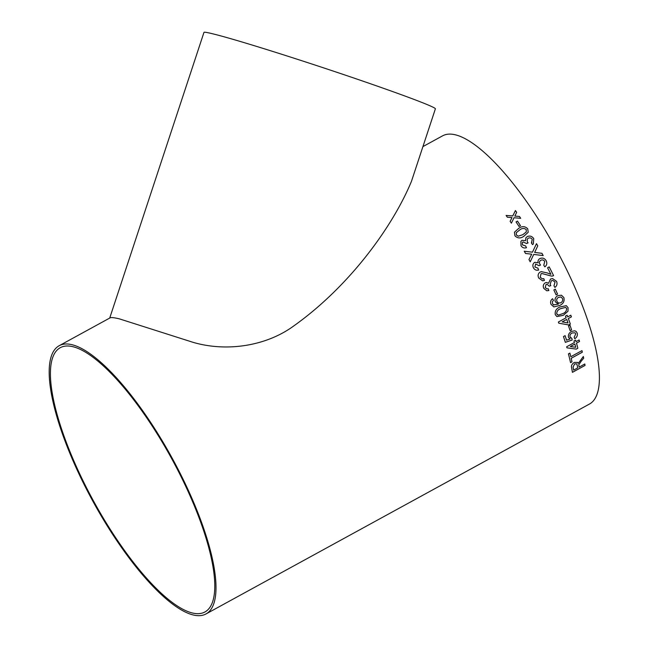 <?xml version="1.0" encoding="UTF-8"?>
<svg xmlns="http://www.w3.org/2000/svg" width="648" height="648" viewBox="0 0 648 648"><rect width="100%" height="100%" fill="white"/><g stroke="black" fill="none" stroke-linecap="round" stroke-linejoin="round"><path stroke-width="0.97" d="M556.089 294.889A152.896 45.117 -118.7 0 0 555.709 294.038A152.896 45.117 -118.7 0 0 553.854 289.94L555.312 289.146A152.896 45.117 -118.7 0 1 557.167 293.236A152.896 45.117 -118.7 0 1 557.547 294.095L556.089 294.889L557.547 294.095M190.083 494.189A152.896 45.117 -118.7 0 0 59.179 345.716A152.896 45.117 -118.7 0 0 93.02 501.503A152.896 45.117 -118.7 0 0 206.007 613.948A152.896 45.117 -118.7 0 0 190.083 494.189M206.007 613.948L589.429 404.06A152.896 45.117 -118.7 0 0 573.496 284.302A152.896 45.117 -118.7 0 0 442.6 135.837L422.917 146.602M519.016 226.444A152.896 45.117 -118.7 0 0 516.043 221.908L517.501 221.114A152.896 45.117 -118.7 0 1 520.466 225.65L519.016 226.444M528.225 232.251L523.819 236.301C520.547 238.61 517.582 238.432 514.917 235.767L514.447 232.203L518.781 228.282C522.045 225.974 525.018 226.136 527.691 228.768L528.225 232.243L527.691 228.776C525.018 226.144 522.045 225.982 518.781 228.29L514.447 232.203M531.943 242.506L531.409 243.032L532.243 239.379C531.19 237.865 529.845 237.484 528.217 238.237L527.318 239.007L527.31 241.915L528.12 242.887L526.557 243.518L523.066 241.923L522.401 242.498L522.434 244.863L525.658 245.965L526.468 247.706C524.183 248.411 522.361 247.747 521.008 245.714L520.879 241.356L522.021 240.319L525.577 240.691L525.868 237.808L527.237 236.593C529.886 235.499 532.049 236.18 533.733 238.642L533.336 243.931L532.543 244.604L531.409 243.032L531.951 242.498M536.471 243.672A152.871 45.109 -118.7 0 1 537.743 245.876L534.657 252.445L541.947 253.311A152.896 45.117 -118.7 0 1 543.194 255.579L533.717 254.429L530.21 261.808A152.896 45.117 -118.7 0 0 528.979 259.573L531.708 254.194L525.536 253.473A152.896 45.117 -118.7 0 0 524.248 251.23L532.47 252.177L536.479 243.664A152.896 45.117 -118.7 0 1 537.751 245.867L534.657 252.436L541.939 253.311A152.871 45.109 -118.7 0 1 543.186 255.579M538.747 269.981L538.755 269.981C536.495 270.67 534.738 269.965 533.474 267.859C532.373 265.591 532.769 263.744 534.657 262.335L538.132 262.772C537.702 260.901 538.294 259.5 539.905 258.584C542.538 257.499 544.644 258.236 546.207 260.788C547.341 263.25 546.88 265.275 544.83 266.879L543.777 265.259L544.725 261.525C543.737 259.953 542.433 259.54 540.813 260.285C539.411 261.209 539.071 262.464 539.792 264.06L540.545 265.064L538.998 265.688L535.629 264.003L534.9 267.008L538.026 268.183L538.399 270.078L538.018 268.183L534.9 267.017L535.621 264.003M540.805 260.294L540.805 260.294C539.403 261.209 539.063 262.464 539.784 264.06L540.537 265.072L538.99 265.688M538.132 262.772L534.73 262.302M546.207 260.788L546.199 260.796C544.636 258.236 542.53 257.499 539.897 258.584L540.019 258.528M553.578 275.627L552.363 276.064L553.578 275.627A152.896 45.117 -118.7 0 0 549.196 266.895L547.576 267.778A152.896 45.117 -118.7 0 1 550.881 274.315L547.212 272.938L550.873 274.315M541.833 273.497L541.04 273.764L541.833 273.497L551.675 276.137M542.619 278.964L540.221 277.32L541.031 273.772L540.23 277.32L542.627 278.964L543.761 278.616L544.442 280.414L542.668 280.843L538.755 278.081C537.565 275.586 538.034 273.578 540.149 272.063L541.323 271.634L547.212 272.938L541.323 271.634M553.967 285.8L555.053 282.058L552.752 280.43L551.278 280.803L550.128 284.594L550.824 285.606L549.285 286.222L547.106 284.245L546.062 284.521L545.227 287.542L546.944 288.903L548.224 288.733L548.864 290.531L546.75 290.758L543.794 288.392C542.813 286.108 543.275 284.253 545.179 282.836L546.604 282.479L548.556 283.289L550.46 279.077L552.517 278.543L556.535 281.321C557.531 283.792 556.996 285.825 554.923 287.429L553.967 285.8M552.558 298.72L553.465 300.332L552.444 301.652L552.501 303.629L553.886 305.038L552.485 303.629L552.436 301.652L553.465 300.332L552.566 298.72C550.662 300.21 550.136 302.073 550.994 304.317L553.854 306.909L559.726 305.451C563.331 303.823 564.7 301.174 563.841 297.513C564.708 301.182 563.339 303.823 559.734 305.459L553.854 306.909M553.481 304.86L558.349 304.139L555.328 301.846C554.534 299.19 555.328 297.132 557.717 295.691L561.403 295.196L563.849 297.513L561.395 295.196M555.287 314.661C554.745 311.064 556.308 308.505 559.977 306.974L566.295 305.662L568.061 307.67L567.996 311.234L563.315 315.317L556.907 316.605L555.287 314.661M567.721 316.896A152.896 45.117 -118.7 0 0 567.097 315.252L565.485 316.135A152.896 45.117 -118.7 0 1 566.109 317.779L558.349 322.032A152.896 45.117 -118.7 0 1 558.779 323.182L568.733 324.956L570.345 324.073A152.896 45.117 -118.7 0 0 568.337 318.541L571.415 316.856A152.896 45.117 -118.7 0 0 570.799 315.212L567.713 316.888A152.871 45.109 -118.7 0 0 567.089 315.252M570.127 330.666A152.896 45.117 -118.7 0 0 568.531 326.025L569.989 325.231A152.896 45.117 -118.7 0 1 571.577 329.873L570.127 330.666M574.169 337.316L575.74 333.85L575.043 332.797L572.014 332.999C570.313 333.955 569.665 335.267 570.078 336.944L571.86 338.394L572.168 340.03L565.323 342.338A152.896 45.117 -118.7 0 0 563.476 336.555L565.096 335.664A152.896 45.117 -118.7 0 1 566.546 340.184L570.005 339.009L568.482 337.308C568.029 334.846 569.001 332.902 571.398 331.476L574.663 330.796L576.064 331.371L577.198 333.064C577.773 335.316 576.979 337.219 574.8 338.766L574.169 337.316M575.578 340.127A152.871 45.109 -118.7 0 1 576.015 341.634L576.032 341.642A152.896 45.117 -118.7 0 0 575.586 340.119L573.966 341.01A152.896 45.117 -118.7 0 1 574.412 342.533L566.652 346.777A152.896 45.117 -118.7 0 1 566.96 347.838L576.242 349.11L566.943 347.83M576.032 341.642L579.101 339.965A152.896 45.117 -118.7 0 1 579.539 341.48L576.469 343.156A152.896 45.117 -118.7 0 1 577.854 348.227L576.242 349.11L577.854 348.227A152.871 45.109 -118.7 0 0 576.453 343.148L576.469 343.156M570.807 356.724A152.896 45.117 -118.7 0 0 569.892 353.087L568.434 353.889A152.896 45.117 -118.7 0 1 570.548 362.629L571.998 361.827A152.896 45.117 -118.7 0 0 571.196 358.304L582.35 352.196A152.896 45.117 -118.7 0 0 581.969 350.617L570.807 356.724A152.871 45.109 -118.7 0 0 569.884 353.095M578.777 364.832L578.858 365.585A152.871 45.109 -118.7 0 1 579.126 367.076L579.142 367.092A152.896 45.117 -118.7 0 0 578.875 365.602L578.794 364.848L581.305 361.033L578.794 364.848M579.142 367.092L584.796 363.998A152.896 45.117 -118.7 0 1 585.039 365.432L572.427 372.341A152.896 45.117 -118.7 0 0 571.625 367.861C571.026 365.82 571.917 364.014 574.306 362.435L577.676 362.443L578.275 363.406L583.33 356.505A152.896 45.117 -118.7 0 1 583.694 358.247L581.305 361.033L583.694 358.247M515.128 215.492L514.844 216.084L519.469 216.456A152.896 45.117 -118.7 0 1 520.7 218.303L514.034 217.744L511.385 223.187A152.896 45.117 -118.7 0 0 510.146 221.341L511.977 217.582L507.352 217.234A152.896 45.117 -118.7 0 0 506.104 215.436L512.787 215.922L515.419 210.535A152.896 45.117 -118.7 0 1 516.667 212.341L515.128 215.492M109.723 318.055L203.966 32.4A121.856 3.791 18.3 0 1 213.411 33.98A121.856 3.791 18.3 0 1 343.659 74.577A121.856 3.791 18.3 0 1 435.407 108.759L411.48 181.286C393.053 225.933 350.098 285.889 293.625 326.041C266.474 345.894 227.124 352.253 193.193 342.371L119.418 318.873C114.242 317.609 111.108 317.277 110.014 317.893L59.179 345.716M189.232 493.97A150.636 44.453 -118.7 0 0 60.264 347.701A150.636 44.453 -118.7 0 0 93.604 501.179A150.636 44.453 -118.7 0 0 204.93 611.971A150.636 44.453 -118.7 0 0 189.232 493.97M520.692 218.295A152.871 45.109 -118.7 0 0 519.469 216.464L514.844 216.084M516.667 212.35A152.871 45.109 -118.7 0 0 515.419 210.551L515.419 210.535M506.104 215.452L512.787 215.922M512.787 215.938L515.419 210.551M510.146 221.357L511.977 217.582M583.686 358.231A152.871 45.109 -118.7 0 0 583.322 356.513M578.259 363.39L577.668 362.435M584.788 363.998A152.871 45.109 -118.7 0 1 585.031 365.415L572.427 372.317M573.626 370.089A152.871 45.109 -118.7 0 0 573.059 366.995L574.646 363.909L573.075 367.011A152.896 45.117 -118.7 0 1 573.642 370.105L577.684 367.894A152.896 45.117 -118.7 0 0 577.174 365.116L576.655 363.852L574.646 363.909M576.655 363.852L574.655 363.925M581.961 350.625A152.871 45.109 -118.7 0 1 582.333 352.18L571.18 358.287A152.871 45.109 -118.7 0 1 571.99 361.819L570.54 362.605M576.453 343.148L579.539 341.48M579.531 341.464A152.871 45.109 -118.7 0 0 579.093 339.965M574.841 344.031L570.297 346.518L575.756 347.288A152.896 45.117 -118.7 0 0 574.849 344.048L570.305 346.534M575.043 332.797L571.998 332.991C570.297 333.939 569.649 335.259 570.062 336.936L570.742 337.997M571.844 338.386L572.152 340.022L565.307 342.322M566.546 340.184L566.53 340.176A152.871 45.109 -118.7 0 0 565.088 335.672M576.056 331.363L577.182 333.056C577.765 335.308 576.963 337.211 574.792 338.758M569.981 325.239A152.871 45.109 -118.7 0 1 571.568 329.864L570.119 330.658M570.345 324.073L568.733 324.956M568.717 324.948L558.762 323.174M570.337 324.065A152.871 45.109 -118.7 0 0 568.328 318.533L571.415 316.856M571.398 316.848A152.871 45.109 -118.7 0 0 570.791 315.22M566.708 319.415L562.164 321.902L568.013 322.955A152.896 45.117 -118.7 0 0 566.725 319.424L562.181 321.91M566.295 305.654L568.053 307.662L567.98 311.226L563.306 315.317L556.907 316.605M565.607 307.395L560.65 308.651C557.993 309.606 556.689 311.348 556.737 313.875L558.293 315.131L562.667 313.664C565.307 312.717 566.619 310.983 566.603 308.464L565.607 307.395L560.666 308.659C558.009 309.606 556.705 311.348 556.754 313.883L557.693 314.944M558.349 304.139L557.41 303.92M556.972 301.514L558.535 303.07L560.747 302.827C562.456 301.782 563.023 300.316 562.456 298.445L560.949 296.986L558.511 297.367C556.843 298.331 556.34 299.716 556.972 301.514L558.544 303.078M560.949 296.986L558.511 297.367C556.859 298.331 556.349 299.716 556.98 301.514M557.539 294.087A152.871 45.109 -118.7 0 0 555.304 289.146M552.752 280.43L551.262 280.803L550.12 284.594L550.816 285.606L549.277 286.222M547.106 284.245L546.053 284.521L545.219 287.542L546.928 288.903M548.216 288.725L548.848 290.531L546.742 290.758M546.604 282.479L548.556 283.289M552.517 278.543L556.527 281.321C557.523 283.792 556.988 285.825 554.915 287.42M553.57 275.627A152.871 45.109 -118.7 0 0 549.188 266.903M552.363 276.064L551.667 276.137M543.753 278.616L544.433 280.414L542.668 280.843M546.199 260.796C547.333 263.25 546.871 265.275 544.822 266.879M532.47 252.185L524.24 251.238M533.709 254.437L530.202 261.808M527.318 239.007L527.302 241.923L528.112 242.895M522.393 242.506L522.426 244.871L525.65 245.973L526.46 247.714M520.879 241.364L522.021 240.327L525.569 240.7M525.868 237.808L527.237 236.601C529.878 235.499 532.049 236.188 533.733 238.65L533.336 243.931M516.245 232.745L516.383 234.989L518.295 236.18L522.815 234.681L526.281 231.968L526.241 229.57C524.175 228.023 522.021 228.12 519.793 229.87L516.237 232.754L516.383 234.997L518.287 236.188L522.806 234.689L526.289 231.96M520.457 225.65A152.871 45.109 -118.7 0 0 517.493 221.122L516.051 221.916"/></g></svg>
